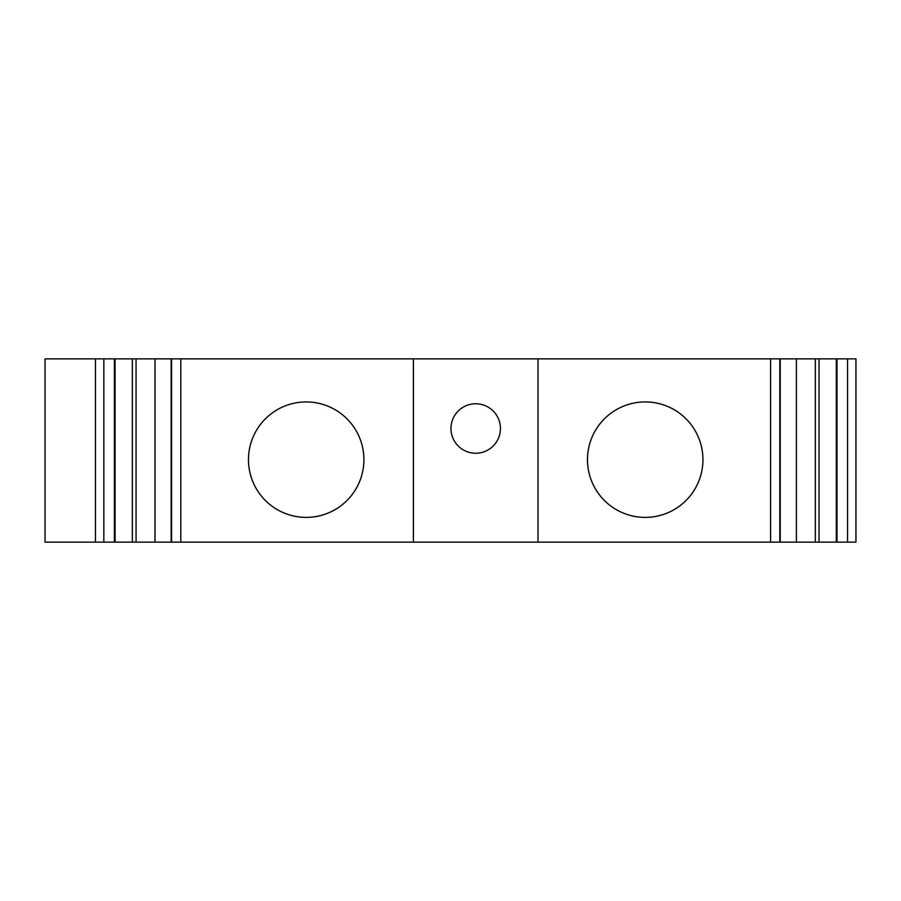 <?xml version="1.0" encoding="UTF-8"?>
<svg xmlns="http://www.w3.org/2000/svg" width="901" height="901" viewBox="0 0 901 901"><rect width="100%" height="100%" fill="white"/><g stroke="black" fill="none" stroke-linecap="round" stroke-linejoin="round"><path stroke-width="1.35" d="M537.998 358.868L537.998 542.132L855.95 542.132L855.95 358.868L45.05 358.868L45.05 542.132L95.45 542.132L95.45 358.868M537.998 542.132L95.45 542.132M136.062 542.132L136.062 358.868M180.808 542.132L180.808 358.868M363.914 459.668A57.72 57.72 0 0 1 277.328 509.651A57.72 57.72 0 0 1 277.328 409.673A57.72 57.72 0 0 1 363.914 459.668M413.39 542.132L413.39 358.868M702.938 459.668A57.72 57.72 0 0 1 616.34 509.651A57.72 57.72 0 0 1 616.34 409.673A57.72 57.72 0 0 1 702.938 459.668M770.592 542.132L770.592 358.868M815.337 542.132L815.337 358.868M450.962 428.504A24.744 24.744 0 0 1 475.694 403.772A24.744 24.744 0 0 1 500.438 428.504A24.744 24.744 0 0 1 475.694 453.248A24.744 24.744 0 0 1 450.962 428.504M103.84 542.132L103.84 358.868M114.382 542.132L114.382 358.868M115.08 542.132L115.08 358.868M132.357 542.132L132.357 358.868M155.006 542.132L155.006 358.868M171.584 542.132L171.584 358.868M779.815 542.132L779.815 358.868M796.394 542.132L796.394 358.868M819.043 542.132L819.043 358.868M836.319 542.132L836.319 358.868M837.018 542.132L837.018 358.868M847.559 542.132L847.559 358.868M171.156 542.132L171.156 358.868M780.232 542.132L780.232 358.868"/></g></svg>
